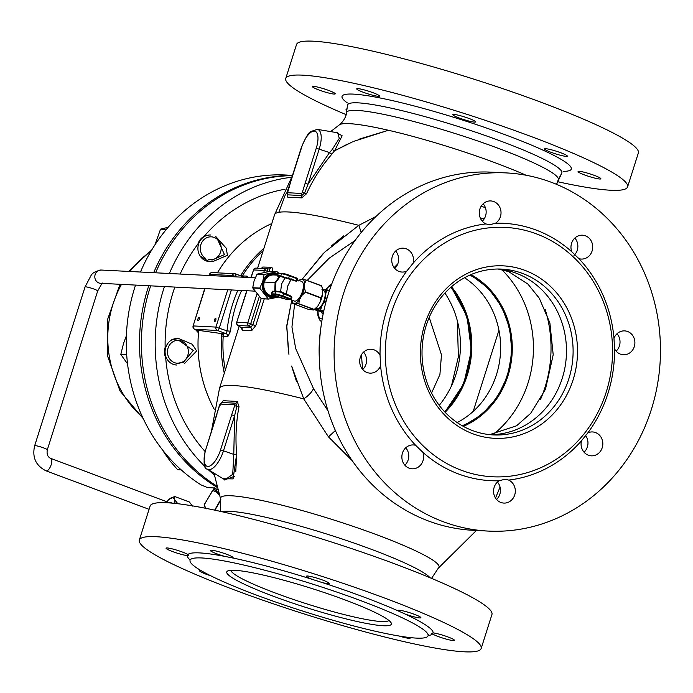 <?xml version="1.0" encoding="UTF-8"?>
<svg xmlns="http://www.w3.org/2000/svg" width="693" height="693" viewBox="0 0 693 693"><rect width="100%" height="100%" fill="white"/><g stroke="black" fill="none" stroke-linecap="round" stroke-linejoin="round"><path stroke-width="1.04" d="M481.167 648.475L491.943 614.518A179.314 20.608 -162.4 0 0 395.339 564.076A179.314 20.608 -162.4 0 0 150.104 506.081L139.336 540.038A179.314 20.608 17.6 0 1 384.563 598.033A179.314 20.608 17.6 0 1 481.167 648.475A179.314 20.608 17.6 0 1 235.941 590.488A179.314 20.608 17.6 0 1 139.336 540.038M399.203 636.044A11.954 1.377 -162.4 0 0 402.581 637.023A11.954 1.377 -162.4 0 0 410.213 638.097A11.954 1.377 -162.4 0 0 409.832 637.551M432.553 634.008A11.954 1.377 -162.4 0 0 442.775 638.08A11.954 1.377 -162.4 0 0 453.326 640.566A11.954 1.377 -162.4 0 0 454.452 640.349A11.954 1.377 -162.4 0 0 446.153 636.313A11.954 1.377 -162.4 0 0 433.125 632.917L431.6 633.333L432.553 634.008A128.837 14.804 -162.4 0 1 428.179 635.49M405.206 614.085A11.954 1.377 -162.4 0 0 420.894 617.714A11.954 1.377 -162.4 0 0 420.27 616.987A11.954 1.377 -162.4 0 0 407.805 612.144A11.954 1.377 -162.4 0 0 398.111 610.481A11.954 1.377 -162.4 0 0 398.518 611.053L405.206 614.085A128.837 14.804 -162.4 0 1 433.125 632.917M322.236 582.553A11.954 1.377 -162.4 0 0 329.201 583.454A11.954 1.377 -162.4 0 0 322.756 580.093A11.954 1.377 -162.4 0 0 306.41 576.23A11.954 1.377 -162.4 0 0 312.214 579.348L322.236 582.553A128.837 14.804 -162.4 0 1 363.652 596.968A128.837 14.804 -162.4 0 1 398.518 611.053M232.242 557.874A11.954 1.377 -162.4 0 0 233.073 557.648A11.954 1.377 -162.4 0 0 217.923 551.498A11.954 1.377 -162.4 0 0 210.291 550.415A11.954 1.377 -162.4 0 0 224.749 556.375L232.242 557.874A128.837 14.804 -162.4 0 1 312.214 579.348M187.95 554.513A11.954 1.377 -162.4 0 0 177.729 550.441A11.954 1.377 -162.4 0 0 167.169 547.955A11.954 1.377 -162.4 0 0 166.051 548.172A11.954 1.377 -162.4 0 0 174.35 552.208A11.954 1.377 -162.4 0 0 187.379 555.604L188.773 555.613L187.95 554.513A128.837 14.804 -162.4 0 1 224.749 556.375M201.057 570.608A11.954 1.377 -162.4 0 0 199.61 570.807A11.954 1.377 -162.4 0 0 200.234 571.534A11.954 1.377 -162.4 0 0 210.698 575.77M360.802 600.658A124.853 14.354 17.6 0 1 428.066 635.784A124.853 14.354 17.6 0 1 257.311 595.408A124.853 14.354 17.6 0 1 190.047 560.282A124.853 14.354 17.6 0 1 360.802 600.658M273.276 596.214A86.33 9.927 -162.4 0 0 355.578 621.162A86.33 9.927 -162.4 0 0 391.147 622.868A86.33 9.927 -162.4 0 0 344.837 599.843A86.33 9.927 -162.4 0 0 227.659 571.006A86.33 9.927 -162.4 0 0 273.276 596.214M230.882 570.322A83.013 9.537 -162.4 0 0 275.649 593.139A83.013 9.537 -162.4 0 0 388.903 620.452M464.509 277.737A82.017 74.619 -87.1 0 1 500.528 352.165A82.017 74.619 -87.1 0 1 457.163 422.565M462.214 425.736A82.017 74.619 92.9 0 0 511.261 352.711A82.017 74.619 92.9 0 0 469.854 275.104M472.635 430.622A83.013 75.528 92.9 0 0 493.355 434.927A83.013 75.528 92.9 0 0 571.664 367.403A83.013 75.528 92.9 0 0 522.505 273.414A83.013 75.528 92.9 0 0 501.775 269.109A83.013 75.528 92.9 0 0 423.466 336.633A83.013 75.528 92.9 0 0 472.635 430.622M524.878 270.339A86.33 78.552 92.9 0 0 424.774 324.376A86.33 78.552 92.9 0 0 473.007 433.835A86.33 78.552 92.9 0 0 573.111 379.79A86.33 78.552 92.9 0 0 524.878 270.339M461.443 470.304A124.853 113.591 -87.1 0 1 387.491 328.95A124.853 113.591 -87.1 0 1 505.266 227.391A124.853 113.591 -87.1 0 1 536.443 233.87A124.853 113.591 -87.1 0 1 610.394 375.225A124.853 113.591 -87.1 0 1 492.619 476.775A124.853 113.591 -87.1 0 1 461.443 470.304M485.914 223.926L489.622 224.818L495.478 223.233A11.954 10.88 92.9 0 0 499.948 207.579A11.954 10.88 92.9 0 0 490.748 200.935A11.954 10.88 92.9 0 0 480.344 218.165A11.954 10.88 92.9 0 0 485.914 223.926A128.837 117.221 92.9 0 0 413.106 263.236A11.954 10.88 92.9 0 0 406.219 248.796A11.954 10.88 92.9 0 0 403.239 248.181A11.954 10.88 92.9 0 0 391.961 257.9A11.954 10.88 92.9 0 0 399.038 271.439A11.954 10.88 92.9 0 0 402.027 272.054A11.954 10.88 92.9 0 0 406.73 271.145L413.106 263.236M422.817 452.269L415.679 445.339A11.954 10.88 92.9 0 0 413.349 444.941A11.954 10.88 92.9 0 0 402.468 453.04A11.954 10.88 92.9 0 0 412.136 468.815A11.954 10.88 92.9 0 0 423.007 460.715A11.954 10.88 92.9 0 0 422.817 452.269A128.837 117.221 92.9 0 0 458.593 473.995A128.837 117.221 92.9 0 0 499.107 480.769A11.954 10.88 92.9 0 0 494.637 496.422A11.954 10.88 92.9 0 0 503.828 503.075A11.954 10.88 92.9 0 0 514.241 485.845A11.954 10.88 92.9 0 0 508.671 480.076L505.128 479.192L499.107 480.769M380.596 365.731L380.05 355.232A11.954 10.88 92.9 0 0 371.179 349.246A11.954 10.88 92.9 0 0 365.843 350.476A11.954 10.88 92.9 0 0 359.901 363.634A11.954 10.88 92.9 0 0 369.967 373.129A11.954 10.88 92.9 0 0 375.294 371.907A11.954 10.88 92.9 0 0 380.596 365.731A128.837 117.221 92.9 0 0 415.679 445.339M483.151 203.785A11.954 10.88 -87.1 0 1 485.083 206.826A11.954 10.88 -87.1 0 1 482.267 221.206M443.433 521.786A179.314 163.141 -87.1 0 1 337.231 318.771A179.314 163.141 -87.1 0 1 506.375 172.921A179.314 163.141 -87.1 0 1 551.152 182.216A179.314 163.141 -87.1 0 1 657.354 385.239A179.314 163.141 -87.1 0 1 488.201 531.081A179.314 163.141 -87.1 0 1 443.433 521.786M628.733 353.534A11.954 10.88 92.9 0 0 634.684 340.367A11.954 10.88 92.9 0 0 624.618 330.882A11.954 10.88 92.9 0 0 619.291 332.103A11.954 10.88 92.9 0 0 613.989 338.271L614.526 348.778A11.954 10.88 92.9 0 0 623.405 354.755A11.954 10.88 92.9 0 0 628.733 353.534M578.906 258.662A11.954 10.88 92.9 0 0 581.236 259.069A11.954 10.88 92.9 0 0 592.108 250.961A11.954 10.88 92.9 0 0 582.449 235.187A11.954 10.88 92.9 0 0 571.569 243.295A11.954 10.88 92.9 0 0 571.76 251.732L578.906 258.662A128.837 117.221 92.9 0 1 613.989 338.271M581.47 440.774A11.954 10.88 92.9 0 0 588.357 455.206A11.954 10.88 92.9 0 0 591.346 455.829A11.954 10.88 92.9 0 0 602.624 446.101A11.954 10.88 92.9 0 0 595.538 432.571A11.954 10.88 92.9 0 0 592.558 431.947A11.954 10.88 92.9 0 0 587.855 432.856L581.47 440.774A128.837 117.221 92.9 0 1 508.671 480.076M506.375 172.921L491.51 172.167A179.314 163.141 92.9 0 0 322.366 318.018A179.314 163.141 92.9 0 0 428.569 521.032A179.314 163.141 92.9 0 0 473.336 530.327L488.201 531.081M584.996 434.84A11.954 10.88 -87.1 0 1 584.078 452.217M497.453 482.051A11.954 10.88 -87.1 0 1 499.376 485.091A11.954 10.88 -87.1 0 1 496.569 499.462M405.751 447.791A11.954 10.88 -87.1 0 1 408.142 459.961A11.954 10.88 -87.1 0 1 404.868 465.211M363.582 352.105A11.954 10.88 -87.1 0 1 362.699 369.516M395.642 251.031A11.954 10.88 -87.1 0 1 394.759 268.451M574.852 238.046A11.954 10.88 -87.1 0 1 577.252 250.208A11.954 10.88 -87.1 0 1 574.012 255.414M617.021 333.731A11.954 10.88 -87.1 0 1 616.138 351.143M480.197 217.827L484.147 218.945M485.395 207.605L481.115 206.297L485.395 207.605M321.214 311.659A12.283 4.903 -69.5 0 0 322.808 313.617A12.283 4.903 -69.5 0 0 323.189 313.721M323.31 313.158A12.283 4.903 110.5 0 1 322.773 311.755M352.269 460.741L328.465 436.859L335.386 430.526M358.905 139.241L388.409 130.267A114.596 13.176 17.6 0 0 339.362 124.853C345.85 119.551 346.717 112.734 346.5 112.716L347.488 105.206A112.405 12.916 -162.4 0 1 501.273 141.294A112.405 12.916 -162.4 0 1 552.2 163.782A112.405 12.916 -162.4 0 1 556.54 166.545A112.405 12.916 -162.4 0 1 561.728 173.163L556.566 184.364L558.212 179.877A111.079 12.769 17.6 0 0 554.365 174.264A111.079 12.769 17.6 0 0 547.357 169.785A111.079 12.769 17.6 0 0 498.466 148.389A111.079 12.769 17.6 0 1 547.357 169.785A111.079 12.769 17.6 0 1 554.365 174.264A111.079 12.769 17.6 0 1 558.212 179.877L561.728 173.163A112.405 12.916 -162.4 0 0 556.54 166.545A112.405 12.916 -162.4 0 0 552.2 163.782A112.405 12.916 -162.4 0 0 501.273 141.294A112.405 12.916 -162.4 0 0 347.488 105.206L346.5 112.716A111.079 12.769 17.6 0 1 498.466 148.389A111.079 12.769 17.6 0 0 346.5 112.716C346.717 112.734 345.85 119.551 339.362 124.853L330.656 131.609L339.362 124.853A114.596 13.176 17.6 0 1 388.418 130.267L353.768 141.337M352.39 141.926L334.58 150.779L331.808 154.175L334.58 150.779L342.134 135.776L336.469 132.588L342.134 135.776L334.58 150.779L347.332 144.205M324.956 162.708L331.808 154.175L329.521 152.555L308.073 184.121L304.556 193.009L306.54 193.719L301.784 197.886L306.54 193.719C313.123 179.322 321.543 166.138 331.808 154.175M301.568 193.442L301.784 197.886L287.76 197.176L287.37 194.759L287.76 197.176L287.647 194.846L301.784 195.565L304.556 193.009L302.278 192.576L301.568 193.442L287.569 192.732L290.436 182.623L287.188 191.831L287.647 194.846L287.569 192.732M361.244 232.467L358.809 225.346L376.056 216.424L358.809 225.346A148.761 17.1 -162.4 0 0 278.794 212.327L285.239 195.036L287.041 192.403L285.239 195.036L278.794 212.327A148.761 17.1 -162.4 0 0 274.575 214.743L292.403 175.701L274.575 214.743L257.614 268.208L274.575 214.743A148.761 17.1 -162.4 0 1 278.794 212.327A148.761 17.1 -162.4 0 1 358.809 225.338L324.411 252.382L302.027 279.409L323.033 253.733M346.136 114.631A179.314 20.608 17.6 0 1 285.75 78.482A179.314 20.608 17.6 0 1 530.985 136.469A179.314 20.608 17.6 0 1 627.581 186.919A179.314 20.608 17.6 0 1 557.397 181.653M346.985 109.018A11.954 1.377 -162.4 0 0 346.024 109.243A11.954 1.377 -162.4 0 0 346.656 109.97A11.954 1.377 -162.4 0 0 346.846 110.092M313.591 86.391A11.954 1.377 -162.4 0 0 312.465 86.608A11.954 1.377 -162.4 0 0 321.119 90.766A11.954 1.377 -162.4 0 0 334.13 94.066A11.954 1.377 -162.4 0 0 335.256 93.841A11.954 1.377 -162.4 0 0 326.602 89.683A11.954 1.377 -162.4 0 0 313.591 86.391M364.336 89.934A11.954 1.377 -162.4 0 0 356.704 88.86A11.954 1.377 -162.4 0 0 371.855 95.002A11.954 1.377 -162.4 0 0 379.495 96.084A11.954 1.377 -162.4 0 0 364.336 89.934M469.17 118.529A11.954 1.377 -162.4 0 0 452.824 114.666A11.954 1.377 -162.4 0 0 459.268 118.027A11.954 1.377 -162.4 0 0 475.615 121.899A11.954 1.377 -162.4 0 0 469.17 118.529M566.683 155.423A11.954 1.377 -162.4 0 0 554.218 150.58A11.954 1.377 -162.4 0 0 544.525 148.917A11.954 1.377 -162.4 0 0 545.148 149.645A11.954 1.377 -162.4 0 0 557.622 154.487A11.954 1.377 -162.4 0 0 567.316 156.15A11.954 1.377 -162.4 0 0 566.683 155.423M599.748 179.002A11.954 1.377 -162.4 0 0 600.874 178.785A11.954 1.377 -162.4 0 0 592.22 174.627A11.954 1.377 -162.4 0 0 579.209 171.336A11.954 1.377 -162.4 0 0 578.083 171.552A11.954 1.377 -162.4 0 0 586.737 175.71A11.954 1.377 -162.4 0 0 599.748 179.002M627.581 186.919L638.357 152.962A179.314 20.608 -162.4 0 0 541.753 102.512A179.314 20.608 -162.4 0 0 296.526 44.525L285.75 78.482M429.201 317.411L441.476 354.825L439.916 374.489L431.548 393.07M457.328 320.824L458.376 356.791L451.429 386.01M444.906 293.061A88.661 80.665 -87.1 0 1 439.215 405.344M444.464 411.616A88.661 80.665 92.9 0 0 450.771 287.352M292.42 175.632A166.025 151.057 92.9 0 0 155.613 272.799M150.684 285.845A166.025 151.057 92.9 0 0 216.753 486.027M214.293 474.965A166.025 151.057 -87.1 0 1 208.264 469.663M205.119 466.675A166.025 151.057 -87.1 0 1 164.449 286.547M169.378 273.501A166.025 151.057 -87.1 0 1 291.441 177.287M193.113 326.013L193.347 325.935A2.659 2.417 92.9 0 0 194.828 329.314L197.167 330.18A2.659 2.192 -82.1 0 1 198.544 332.891L195.391 329.539M215.653 272.756L217.706 272.488A2.659 2.192 97.9 0 1 217.463 272.851M176.854 363.366L183.463 362.248L193.252 350.459L178.569 340.176M208.203 259.364L212.205 260.022L224.437 254.574L217.645 239.622M231.912 276.672L232.276 275.528L209.485 274.341A2.659 2.659 0 0 1 212.197 272.583A2.659 2.417 92.9 0 0 209.702 274.385L209.338 275.528M204.963 288.6L193.07 326.082A2.659 2.659 0 0 0 194.698 329.279A2.659 1.057 110.5 0 1 194.534 329.175M217.368 272.843L217.611 272.479A128.95 117.325 -87.1 0 1 271.786 223.536A128.95 117.325 92.9 0 0 217.611 272.479M237.881 290.272A124.186 112.994 92.9 0 0 227.035 330.882L230.535 331.219L227.876 336.443A2.659 2.417 -87.1 0 0 226.264 333.766L217.403 330.457A2.659 2.417 -87.1 0 1 215.921 327.087L227.035 330.882L226.264 333.766L221.595 333.532A16.684 1.914 17.6 0 1 220.123 333.376L197.107 330.171L198.449 332.874A128.95 117.325 92.9 0 0 214.25 409.26A128.95 117.325 -87.1 0 1 198.458 332.865M197.107 330.171L196.647 329.989M214.57 321.647A1.724 0.684 -69.5 0 0 215.766 320.157A1.724 0.684 -69.5 0 0 215.688 318.399A1.724 0.684 -69.5 0 0 215.601 318.382A1.724 0.684 -69.5 0 0 214.406 319.88A1.724 0.684 -69.5 0 0 214.483 321.63A1.724 0.684 -69.5 0 0 214.57 321.647M198.051 320.816A1.724 0.684 -69.5 0 0 199.255 319.317A1.724 0.684 -69.5 0 0 199.177 317.559A1.724 0.684 -69.5 0 0 199.09 317.541A1.724 0.684 -69.5 0 0 197.886 319.04A1.724 0.684 -69.5 0 0 197.964 320.798A1.724 0.684 -69.5 0 0 198.051 320.816M240.644 275.719A121.838 110.845 -87.1 0 1 263.938 248.267A121.838 110.845 92.9 0 0 240.592 275.797A2.659 2.183 97.9 0 0 240.644 275.719L242.342 275.901A2.659 2.417 -87.1 0 1 242.013 276.325M242.065 276.342A121.535 110.577 -87.1 0 1 263.175 250.684A121.535 110.577 92.9 0 0 242.342 275.901L247.011 276.135L247.765 277.477M227.876 336.443L221.509 336.044A121.838 110.845 -87.1 0 0 224.298 373.241A121.838 110.845 92.9 0 1 221.517 335.88M296.552 381.644L291.614 366.051L303.751 398.899L328.465 436.859L352.287 460.776M231.661 414.899L220.504 450.052L223.475 450.814L234.624 415.661L236.902 406.306L234.667 405.7L231.661 414.899L234.624 415.661L233.775 454.4L236.659 454.132L233.091 478.898L223.103 478.724M221.535 402.572L223.189 400.71L221.535 402.572M221.561 402.555L219.56 405.033L216.744 414.206L219.82 404.946L223.189 400.71L237.214 401.42L239.016 406.6L237.214 401.42L235.915 403.222L236.902 406.306L239.016 406.6C236.053 422.254 235.274 438.097 236.659 454.132L235.759 471.82M288.929 354.314L286.711 326.793L291.727 300.268L286.772 325.485L288.427 351.542M242.489 330.769L242.048 328.629L242.489 330.769L251.94 330.327L255.786 325.563L251.94 330.327L250.857 327.148L241.233 327.59L242.489 330.769M261.365 268.399L262.708 267.039L261.365 268.399M267.177 271.786L267.351 271.24A2.659 0.667 99.1 0 0 267.082 268.711A2.659 2.659 0 0 0 266.796 268.676A2.659 2.417 92.9 0 1 267.048 268.702A2.659 0.667 99.1 0 1 267.082 268.711L269.352 269.075L271.933 267.29L262.708 267.039L261.668 268.416M271.933 267.29L272.903 271.5L271.933 267.29L262.708 267.039M328.465 436.859L303.751 398.899A148.761 17.1 17.6 0 0 219.516 388.297L239.18 326.308L219.516 388.297A148.761 17.1 17.6 0 1 303.751 398.899C308.766 395.434 312.006 391.987 313.461 388.556L295.651 348.44L291.944 326.992L294.603 304.21M307.19 280.431L329.166 258.22L355.093 240.48M313.461 388.556L328.04 410.932M255.786 325.563L264.258 298.865L255.786 325.563L252.876 324.809L250.857 327.148L248.865 326.031L238.054 325.485A2.659 2.417 -87.1 0 1 236.954 322.306L247.765 322.851L250.736 323.614A2.659 0.563 119.2 0 1 248.865 326.031A2.659 2.417 -87.1 0 1 247.765 322.851L256.878 294.118M246.734 290.722L236.703 322.349A2.659 2.659 0 0 0 237.768 325.372L237.768 325.372A2.659 1.386 123.4 0 0 238.054 325.485L241.251 327.598M267.108 268.719L269.282 269.066L269.742 271.621M220.53 404.071L234.529 404.781L234.667 405.7M221.777 402.503L235.915 403.222L234.529 404.781M219.82 404.946L220.079 405.457M233.775 454.4L232.727 474.307L224.922 479.833L207.389 469.135A20.314 8.099 110.5 0 0 208.957 469.611A20.314 8.099 110.5 0 0 222.964 452.356A20.314 8.099 110.5 0 0 223.475 450.814L233.775 454.4M235.603 273.952L244.464 277.304M316.909 129.314A20.314 8.099 110.5 0 1 317.316 129.357L337.777 132.805L339.284 138.375L332.224 149.532L329.521 152.555L316.259 148.215A17.697 7.051 110.5 0 0 314.527 131.116A17.697 7.051 110.5 0 0 302.035 146.128A17.697 7.051 110.5 0 0 301.594 147.47L290.436 182.623M302.278 192.576L305.102 183.368L308.073 184.121L319.23 148.969A20.314 8.099 110.5 0 0 317.316 129.357L311.027 131.462C309.009 131.809 305.778 137.162 301.342 147.514L290.185 182.666M451.49 286.729A89.657 81.575 -87.1 0 1 445.114 412.3M444.897 412.075L463.66 384.087L471.387 350.589L467.021 316.493L451.247 286.937M470.997 274.601A83.013 75.528 -87.1 0 1 512.17 352.754A83.013 75.528 -87.1 0 1 463.305 426.342M462.941 426.143L482.016 414.475L497.331 397.297L507.553 376.134L511.867 352.754L509.944 329.054L501.949 306.999L488.548 288.444L470.616 274.766M171.647 339.83L178.664 338.531L192.195 344.23L196.656 350.953L184.286 363.747M176.715 365.02L174.679 364.769M165.679 357.657A13.28 12.084 -87.1 0 1 165.151 347.384M215.869 236.608L226.152 248.12L227.46 255.275L212.552 261.703L207.874 260.94L200.13 256.046M197.929 244.049A13.28 12.084 -87.1 0 1 204.175 236.296M224.185 480.05L234.381 476.316M343.815 235.759L331.297 245.998M566.744 163.037A120.253 13.825 17.6 0 1 563.149 171.37A120.253 13.825 -162.4 0 0 566.744 163.037A120.253 13.825 -162.4 0 0 564.752 161.634A120.253 13.825 17.6 0 1 566.744 163.037M347.358 102.919A120.253 13.825 17.6 0 1 381.505 98.259A120.253 13.825 17.6 0 1 506.505 135.23A120.253 13.825 17.6 0 1 564.752 161.634A120.253 13.825 -162.4 0 0 506.505 135.23A120.253 13.825 -162.4 0 0 381.505 98.259A120.253 13.825 -162.4 0 0 347.358 102.919M221.595 333.532A2.659 2.417 -87.1 0 1 223.207 336.209A121.535 110.577 92.9 0 0 225.329 369.993A121.535 110.577 -87.1 0 1 223.354 334.182M135.551 285.083A166.025 151.057 92.9 0 0 201.048 484.892L207.528 487.612L214.25 487.95L217.749 489.734M217.091 487.318A166.025 151.057 -87.1 0 1 148.761 285.75M153.69 272.704A166.025 151.057 -87.1 0 1 292.455 175.52M292.507 175.372L285.785 175.026A166.025 151.057 92.9 0 0 140.48 272.028M164.076 451.862L164.536 452.425M163.972 452.399L170.071 461.001L177.633 469.681L181.185 469.863M168.044 348.103A11.486 10.447 -87.1 0 1 181.358 340.913A11.486 10.447 -87.1 0 1 187.777 355.466A11.486 10.447 -87.1 0 1 174.463 362.656A11.486 10.447 -87.1 0 1 168.044 348.103M176.49 365.012A13.28 12.084 -87.1 0 1 165.757 347.488A13.28 12.084 -87.1 0 1 177.841 338.479M126.403 335.681L123.519 343.503L120.799 354.426L126.62 354.721M120.799 354.426L127.538 363.842M181.358 340.913A11.486 10.447 92.9 0 0 178.491 340.315A11.486 10.447 92.9 0 0 167.663 349.653A11.486 10.447 92.9 0 0 174.463 362.656A11.486 10.447 92.9 0 0 177.33 363.253A11.486 10.447 92.9 0 0 188.167 353.915A11.486 10.447 92.9 0 0 181.358 340.913M200.866 244.62A11.486 10.447 -87.1 0 1 214.189 237.43A11.486 10.447 -87.1 0 1 220.599 251.992A11.486 10.447 -87.1 0 1 209.953 259.762A11.486 10.447 92.9 0 0 210.152 259.78A11.486 10.447 92.9 0 0 220.989 250.433A11.486 10.447 92.9 0 0 214.189 237.43A11.486 10.447 92.9 0 0 211.322 236.841A11.486 10.447 92.9 0 0 200.719 245.131A11.486 10.447 92.9 0 0 205.509 258.307A11.486 10.447 -87.1 0 1 200.866 244.62M209.321 261.538A13.28 12.084 -87.1 0 1 198.579 244.005A13.28 12.084 -87.1 0 1 210.663 235.005M168.139 227.313L160.533 229.166L166.32 229.461M160.533 229.166L154.981 244.794M192.489 506.089L189.371 502.001L174.653 496.5L174.497 499.367L177.607 503.465L178.534 503.811M168.849 499.523L174.532 496.491A14.414 5.743 110.5 0 1 174.653 496.5M166.961 501.819A12.422 4.955 110.5 0 1 168.624 499.757A12.422 4.955 110.5 0 1 174.359 499.454A12.422 4.955 110.5 0 1 174.896 503.395M171.673 503.083A7.302 2.911 -69.5 0 0 169.742 502.858M204.781 506.696A12.821 4.556 30 0 0 205.327 507.718A12.821 4.556 30 0 0 205.726 508.298M220.894 499.878L214.943 510.187M219.283 494.915L216.051 491.787L212.569 490.453L204.184 504.963L206.176 508.887M214.648 510.126L220.781 499.506M204.132 504.825L214.371 487.829M216.051 491.787A12.821 4.556 -150 0 1 214.648 489.605A12.821 4.556 -150 0 1 214.345 488.002M215.982 488.842A10.958 3.898 30 0 0 216.251 490.202A10.958 3.898 30 0 0 217.238 491.813A10.958 3.898 30 0 0 218.867 493.563M217.359 491.961A10.49 3.725 -150 0 1 216.519 490.566A10.49 3.725 -150 0 1 216.311 489.015M274.099 274.956A10.49 9.546 92.9 0 0 273.856 274.939A10.49 9.546 92.9 0 0 264.31 282.051A10.49 9.546 92.9 0 0 272.799 295.902A10.49 9.546 92.9 0 0 273.059 295.911M272.063 292.229L272.219 291.736L274.87 291.857A0.667 0.606 92.6 0 0 274.818 291.303L272.176 291.181L272.496 292.697M274.87 291.857L276.022 291.666L275.909 291.095L274.818 291.303L275.069 282.597L264.31 282.051M297.15 279.955L297.41 280.7L297.531 279.019L296.95 278.101L297.531 279.019L296.353 280.769L279.963 275.797A0.667 0.606 -86.8 0 1 279.608 276.195L296.301 281.254L297.41 280.7L296.838 279.799M279.963 275.797L277.269 275.554L277.988 275.467L276.975 276.048L279.608 276.195L275.069 282.597M277.521 274.757A11.486 10.456 92.9 0 0 263.695 281.748A11.486 10.456 92.9 0 0 266.025 293.468A11.486 10.456 92.9 0 0 276.62 296.387M277.884 296.864A12.422 11.296 -87.1 0 1 265.8 294.534A12.422 11.296 -87.1 0 1 262.898 281.453A12.422 11.296 -87.1 0 1 277.798 273.874M278.491 297.089L268.537 299.081A14.414 13.115 -87.1 0 1 268.286 298.995L259.884 288.349A14.414 13.115 -87.1 0 1 259.832 288.071L262.751 281.401L264.085 274.662A14.414 13.115 -87.1 0 1 264.284 274.471L276.949 271.699A14.414 13.115 -87.1 0 1 277.191 271.795L278.699 273.189M259.884 288.349L252.78 287.993L261.192 298.631L268.286 298.995M259.243 296.786L250.736 323.614L252.876 324.809L261.174 298.622A14.414 13.115 92.9 0 0 261.434 298.726L268.537 299.081M276.949 271.699L269.846 271.344L257.181 274.107A14.414 13.115 92.9 0 0 256.982 274.298L254.071 280.968L252.728 287.708A14.414 13.115 92.9 0 0 252.78 287.993M257.181 274.107L264.284 274.471M264.085 274.662L256.982 274.298M252.728 287.708L259.832 288.071M304.651 283.411L304.374 287.725L305.509 291.961L320.911 297.721L322.522 294.508L322.791 290.194L321.665 285.958L306.254 280.206L304.651 283.411A12.821 5.111 110.5 0 0 302.971 279.452L300.814 279.348A12.821 5.111 110.5 0 0 299.047 280.431M304.374 287.725A12.821 5.111 110.5 0 1 303.439 291.554A12.821 5.111 110.5 0 1 301.957 295.357L299.532 299.558A12.821 5.111 110.5 0 1 295.426 303.222L293.278 303.118A12.821 5.111 110.5 0 1 291.701 300.086L292.689 303.326M294.43 301.1L294.975 301.221C297.799 300.727 300.294 297.488 302.469 291.502C304.097 285.499 303.699 282.112 301.273 281.349M297.288 279.773L301.75 281.445M300.329 279.764L300.814 279.348M302.971 279.452L306.202 280.059L321.604 285.819L321.11 286.235M292.792 303.534L293.278 303.118L292.792 303.534L308.194 309.286L313.574 310.005L314.059 309.589L298.657 303.829L295.426 303.222M313.574 310.005L314.059 309.589A14.414 5.743 -69.5 0 0 314.206 309.45L317.671 306.332L320.097 302.131L320.824 297.99L305.422 292.238L301.957 295.357M299.532 299.558L298.804 303.699A14.414 5.743 110.5 0 1 298.657 303.829M298.804 303.699L314.206 309.45M320.097 302.131A12.821 5.111 -69.5 0 0 321.578 298.328A12.821 5.111 -69.5 0 0 322.522 294.508M314.085 309.884L315.895 308.42A12.821 5.111 -69.5 0 0 317.671 306.332M316.025 308.29L316.892 308.576A9.633 3.837 -69.5 0 0 324.255 299.757A9.633 3.837 -69.5 0 0 323.631 290.532L322.791 290.176A12.821 5.111 -69.5 0 0 322.782 289.995A12.821 5.111 -69.5 0 0 322.765 289.813M322.695 289.302A10.958 4.366 110.5 0 1 322.808 289.267L324.22 289.336A10.958 4.366 110.5 0 1 325.857 293.217L325.684 296.041A10.958 4.366 110.5 0 1 324.8 299.783A10.958 4.366 110.5 0 1 323.31 303.499L321.725 306.254A10.958 4.366 110.5 0 1 317.715 309.84L316.303 309.771A10.958 4.366 110.5 0 1 315.376 308.896M316.303 309.771L315.454 310.005L321.439 311.685L323.692 311.521L317.715 309.84M315.454 310.005A12.283 4.903 110.5 0 1 315.298 309.624L315.159 309.087M321.725 306.254L320.66 309.901A12.283 4.903 110.5 0 1 320.27 310.247M320.66 309.901L323.752 311.053M326.342 300.589L323.31 303.499M325.684 296.041L326.316 299.774A12.283 4.903 110.5 0 1 326.204 300.13A12.283 4.903 110.5 0 1 326.091 300.493M329.27 290.991L326.931 290.116L325.857 293.217M324.22 289.336L326.775 289.743A12.283 4.903 110.5 0 1 326.931 290.116M326.775 289.743L329.366 290.714M321.959 289.501L322.808 289.267M290.835 298.726L291.952 297.912L291.51 296.353L280.7 291.597L275.909 291.095M278.733 273.215A0.667 0.606 92.9 0 0 277.962 273.631L281.679 273.822A0.667 0.606 -87.1 0 1 282.449 273.406A5.31 0.606 -162.4 0 1 289.215 275.216L289.293 275.866A5.977 0.684 -162.4 0 0 281.679 273.822L280.535 276.498M277.269 275.554L277.876 273.648L277.321 275.649L278.118 274.835M291.303 278.898L287.751 286.01L286.218 294.932L291.259 296.829L291.346 298.241L291.952 297.912M296.301 281.254L296.994 278.742L289.293 275.866L288.591 278.759M271.561 293.841L275.294 293.945L276.022 291.666L280.561 292.117L283.662 293.615L284.017 293.174M272.106 291.831L271.491 293.771L271.951 294.594L275.667 294.785A0.667 0.606 -87.1 0 1 275.294 293.945A5.977 0.684 17.6 0 1 282.909 295.98L283.662 293.615L286.218 294.932M275.667 294.785A5.31 0.606 17.6 0 1 282.432 296.595L290.133 299.48L291.147 299.142L291.562 297.834L291.086 299.073M187.379 555.604A128.837 14.804 -162.4 0 0 190.116 559.979M501.767 269.62A106.254 96.673 -87.1 0 1 493.399 434.416M545.148 309.347A119.542 108.758 -87.1 0 1 540.583 399.281M498.449 269.023A83.013 75.528 -87.1 0 1 515.861 273.077A83.013 75.528 -87.1 0 1 516.796 273.432A83.013 75.528 -87.1 0 1 565.254 365.8A83.013 75.528 -87.1 0 1 490.046 434.676M571.76 251.732A128.837 117.221 92.9 0 0 535.992 230.007A128.837 117.221 92.9 0 0 495.478 223.233M406.73 271.145A128.837 117.221 92.9 0 0 380.05 355.232M587.855 432.856A128.837 117.221 92.9 0 0 614.526 348.778M362.837 369.386A115.566 105.145 -87.1 0 1 361.607 354.504M394.118 267.654A115.566 105.145 -87.1 0 1 397.773 263.964M319.3 357.796A138.011 125.572 -87.1 0 1 320.798 328.222M322.219 318.858A17.697 7.051 110.5 0 1 321.795 318.867A17.697 7.051 110.5 0 1 321.205 318.78A17.697 7.051 110.5 0 1 318.061 310.975M325.996 289.605A17.697 7.051 110.5 0 1 331.193 285.507M495.365 162.846A114.596 13.176 17.6 0 1 526.1 175.251A114.596 13.176 17.6 0 0 495.365 162.846A114.596 13.176 17.6 0 0 388.418 130.267A114.596 13.176 17.6 0 1 495.365 162.846M473.198 411.408L498.951 330.24M284.892 189.25A155.111 141.129 92.9 0 0 203.387 237.214M197.981 243.979A155.111 141.129 92.9 0 0 180.128 274.047M174.853 287.075A155.111 141.129 92.9 0 0 165.151 347.453M165.506 355.353A155.111 141.129 92.9 0 0 204.998 451.403M231.375 289.943L219.3 327.997A2.659 1.057 110.5 0 1 217.403 330.457L194.828 329.314A2.659 1.057 110.5 0 1 194.698 329.279L196.959 330.128M193.347 325.935L215.921 327.087L227.763 289.761M232.276 275.528A2.659 2.417 -87.1 0 1 235.351 273.856A2.659 1.057 110.5 0 1 235.49 273.891A2.659 1.057 110.5 0 1 235.655 276.429L232.276 275.519M241.606 290.462A121.535 110.577 92.9 0 0 230.535 331.219M220.123 333.376A2.659 2.183 -82.1 0 1 221.509 336.044M377.321 534.97A114.596 13.176 -162.4 0 0 220.643 499.09A114.596 13.176 -162.4 0 1 377.321 534.97A114.596 13.176 -162.4 0 1 438.331 568.147A114.596 13.176 -162.4 0 0 377.321 534.97M430.05 577.737A111.079 12.769 -162.4 0 0 371.292 549.28A111.079 12.769 -162.4 0 0 221.881 511.703A111.079 12.769 -162.4 0 1 371.292 549.28A111.079 12.769 -162.4 0 1 430.05 577.737M263.747 272.462L264.38 270.478L268.901 271.491M256.237 268.156A2.659 2.417 92.9 0 0 255.977 268.13L266.796 268.676A2.659 2.417 92.9 0 0 264.38 270.478L253.56 269.932L251.117 277.642M246.968 290.731L236.703 322.349M253.317 269.975A2.659 2.659 0 0 1 255.977 268.13A2.659 2.417 92.9 0 0 253.56 269.932L250.883 277.633M242.169 328.482L237.768 325.372A2.659 1.386 123.4 0 1 237.465 324.982M220.504 450.052A17.697 7.051 110.5 0 1 220.053 451.394A17.697 7.051 110.5 0 1 207.571 466.406A17.697 7.051 110.5 0 1 205.838 449.307L216.987 414.154M216.744 414.206L205.838 449.307M236.989 276.931L235.525 276.853M244.404 277.235A2.659 2.417 92.9 0 0 244.88 277.313L235.49 273.891A2.659 2.659 0 0 0 234.693 273.726L212.119 272.574M244.924 277.313A2.659 2.417 92.9 0 0 247.011 276.135M332.224 149.532L334.58 150.779M305.102 183.368L316.259 148.215M289.605 187.379L289.059 186.902M151.039 251.117A102.269 93.053 92.9 0 0 129.929 271.5A102.269 93.053 92.9 0 1 151.039 251.117M121.5 284.364A102.269 93.053 92.9 0 0 142.611 417.325A102.269 93.053 92.9 0 1 121.5 284.364M270.175 295.357L274.445 295.573M271.951 294.594A0.667 0.606 92.9 0 1 271.587 293.754L272.219 291.736A0.667 0.606 92.6 0 0 272.176 291.181M275.459 291.814L275.719 282.657L280.509 275.892M286.564 299.376L286.685 299.393A0.667 0.606 92.9 0 0 287.015 299.411M290.133 299.48L290.289 299.575A0.667 0.606 -87.1 0 0 290.454 299.61L291.051 299.159A0.667 0.606 -87.1 0 1 290.454 299.61L286.53 299.367L279.816 297.566M286.685 299.393L290.289 299.575M272.037 294.672L279.574 297.488M285.178 277.581L281.566 283.983L280.561 292.117M289.276 275.242L296.95 278.101L282.285 273.371L278.569 273.181L277.936 273.718M297.462 278.95A0.667 0.606 -87.1 0 0 297.063 278.196L296.985 278.118M282.432 296.595L282.909 295.98L290.61 298.865L291.51 296.353M169.984 502.945L50.728 458.394A6.644 2.651 110.5 0 1 51.507 459.242A6.644 2.651 110.5 0 1 50.546 466.38A6.644 2.651 110.5 0 1 46.405 470.911A6.644 2.651 110.5 0 1 46.076 470.842L149.082 509.32M34.667 445.868A6.644 0.762 17.6 0 1 34.65 445.772A6.644 0.762 17.6 0 1 35.274 445.651A6.644 0.762 17.6 0 1 42.16 447.366A6.644 0.762 17.6 0 1 47.297 449.696A6.644 0.762 17.6 0 1 47.315 449.792A6.644 0.762 17.6 0 1 47.245 449.852M97.626 291.043A6.644 0.762 -162.4 0 0 97.687 290.973A6.644 0.762 -162.4 0 0 97.678 290.887A6.644 0.762 -162.4 0 0 94.109 289.111A6.644 0.762 -162.4 0 0 85.655 286.833A6.644 0.762 -162.4 0 0 85.031 286.963L34.65 445.772C32.008 457.371 35.819 465.722 46.076 470.842M85.031 286.963L91.078 275.424C92.515 272.843 95.885 271.041 101.187 270.036A6.644 6.046 92.9 0 0 96.907 271.682A6.644 6.046 92.9 0 0 95.149 274.541A6.644 6.046 92.9 0 0 98.856 282.961A6.644 6.046 92.9 0 0 100.52 283.307L254.591 291.121M428.733 634.797L428.066 635.784M190.047 560.282L190.064 559.086M489.656 434.632L516.571 425.797L530.647 413.374L545.469 389.275L553.205 354.781L549.878 322.869L539.275 298.207L527.919 284.078L508.619 271.604L498.076 269.023M331.678 284.199L329.192 285.75L325.623 289.544M317.732 310.854L317.948 315.843L319.577 319.932L321.327 321.569M193.104 325.979L204.73 288.591M209.104 275.511L209.451 274.437M500.06 487.084L495.512 498.05L500.06 487.084M476.386 530.483L438.331 568.147L476.386 530.483M219.516 388.297L211.582 430.474L219.516 388.297M213.964 473.146L220.643 499.09L220.296 511.347L220.643 499.09L213.964 473.146M431.548 578.369L438.331 568.147L431.548 578.369M205.587 449.359C203.162 462.361 203.759 468.953 207.389 469.135M143.217 418.615L120.019 391.008L107.684 356.332L107.684 319.152L120.01 284.295L107.684 319.152L107.684 356.332L120.019 391.008L143.217 418.615M128.577 271.431L151.776 249.887L128.577 271.431M204.097 505.067L205.327 507.718M275.693 296.041L272.557 295.885M277.399 275.13L273.64 274.93M298.492 280.925L300.303 279.461M291.614 299.35L292.706 303.43M322.782 289.995L321.682 285.923M290.436 299.61L294.464 301.117M272.072 294.69L286.53 299.367M102.218 282.987L97.687 290.973L47.315 449.792C46.552 454.166 47.696 457.034 50.728 458.394M101.187 270.036L255.189 277.85"/></g></svg>

